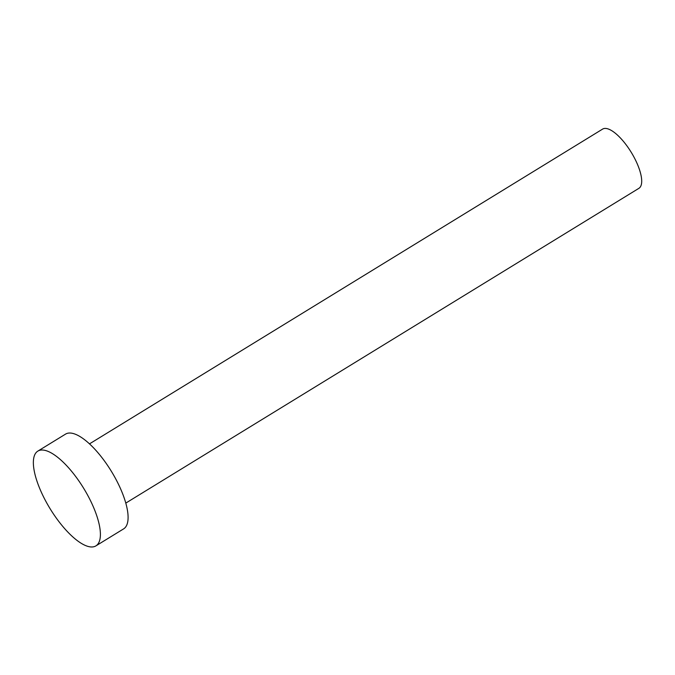 <?xml version="1.0" encoding="UTF-8"?>
<svg xmlns="http://www.w3.org/2000/svg" width="675" height="675" viewBox="0 0 675 675"><rect width="100%" height="100%" fill="white"/><g stroke="black" fill="none" stroke-linecap="round" stroke-linejoin="round"><path stroke-width="1.01" d="M89.48 443.88L602.589 129.111A34.729 12.277 58.5 0 1 633.057 155.419A34.729 12.277 58.5 0 1 638.913 188.317L125.803 503.094M37.817 451.128L65.517 434.135A55.569 19.643 58.5 0 1 114.261 476.238A55.569 19.643 58.5 0 1 123.635 528.871L95.934 545.864A55.569 19.643 58.5 0 1 47.191 503.761A55.569 19.643 58.5 0 1 37.817 451.128A55.569 19.643 58.5 0 1 86.569 493.231A55.569 19.643 58.5 0 1 95.934 545.864"/></g></svg>
